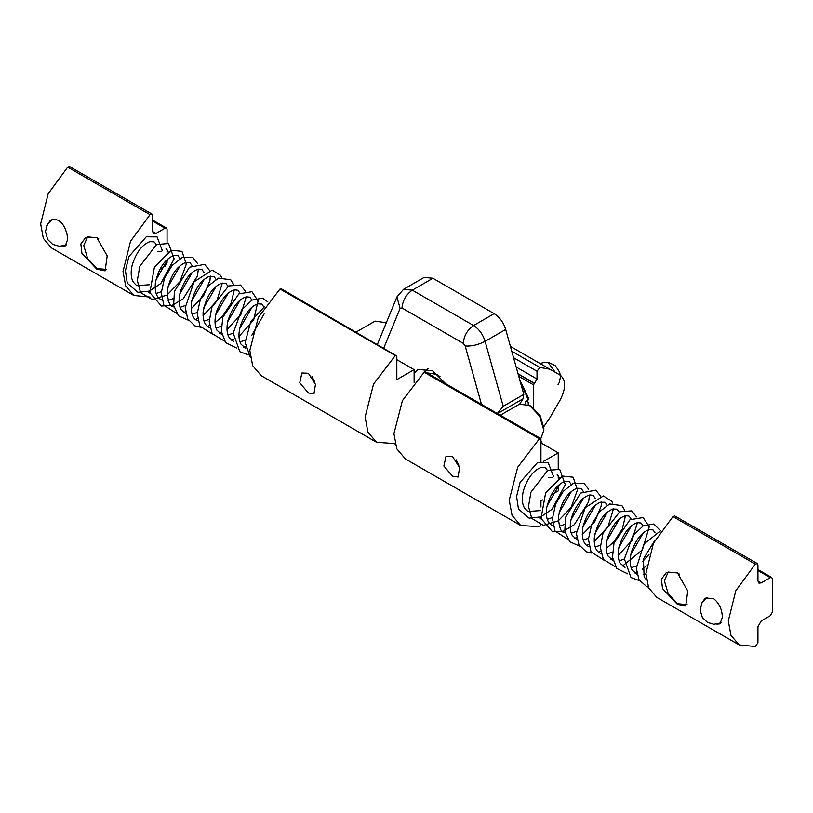 <?xml version="1.0" encoding="UTF-8"?>
<svg xmlns="http://www.w3.org/2000/svg" width="813" height="813" viewBox="0 0 813 813"><rect width="100%" height="100%" fill="white"/><g stroke="black" fill="none" stroke-linecap="round" stroke-linejoin="round"><path stroke-width="1.22" d="M383.817 347.974L400.098 308.401L396.927 296.928L377.456 344.295M497.322 413.502L503.217 406.287L485.097 341.338C482.871 334.285 479.03 329.011 473.573 325.525L412.313 290.16L403.583 289.296L396.927 296.928M414.122 373.553L418.085 369.397L432.648 370.84L445.626 383.655M519.751 404.031L523.084 398.787L523.806 394.407L505.686 329.448C503.46 322.395 499.619 317.121 494.152 313.635L432.902 278.27L424.162 277.406L403.583 289.296M542.576 443.817L540.94 441.053M394.59 443.725L395.148 444.05M356.185 332.019L375.108 321.094L386.307 322.731L385.291 322.111M314.773 381.958L311.979 376.602M543.826 430.27L543.826 427.892L540.208 415.717L531.468 406.5L529.415 405.311L539.598 416.073L543.826 430.27L540.808 438.715M500.31 415.219L519.222 404.305L529.415 405.311M458.888 465.168L456.103 459.802M423.116 373.076L426.449 369.62L428.238 368.848M440.087 376.744L436.764 374.407L426.886 372.832M533.531 407.892L533.531 384.864L537.027 379.041L537.027 371.267L539.842 367.425L549.964 369.234L560.299 375.2C566.031 380.067 566.031 388.258 560.299 399.752L549.964 417.648L543.775 426.693M526.194 401.073L528.237 402.252L528.247 404.691M525.493 403.675L525.371 401.551L528.257 399.884L528.237 397.496L519.7 379.681M520.076 381.023L528.257 399.884M308.412 373.309L315.464 384.376L313.96 393.838L308.412 392.964L299.743 382.832L301.918 372.984L308.412 373.309M281.532 289.509L280.018 288.991L258.29 317.456L249.825 350.393L252.64 365.596L261.278 375.718L376.571 442.282L367.933 432.16L365.118 416.957L373.584 384.021L395.311 355.555L396.825 356.064L396.825 379.641L414.122 369.651L414.122 382.435M395.037 443.593L376.571 442.282M281.166 288.706L396.825 356.064M396.825 359.671L414.122 369.651M452.526 456.52L459.589 467.577L458.075 477.038L452.526 476.174L443.868 466.032L446.032 456.195L452.526 456.52M425.646 372.71L424.132 372.202L402.405 400.657L393.939 433.603L396.754 448.796L405.402 458.928L520.696 525.493L512.048 515.361L509.233 500.168L517.698 467.221L539.426 438.756L540.94 439.274L540.94 461.55M558.236 490.9L551.062 495.036M542.678 499.883L540.94 500.879L540.94 506.916M540.94 517.962L540.94 518.918M540.94 524.446L539.426 526.712L520.696 525.493M425.28 371.907L540.574 438.471L540.94 439.274M543.511 461.357L558.236 452.861L558.236 468.745M540.94 442.872L558.236 452.861M558.236 475.514L558.236 478.176M558.236 485.534L558.236 489.274M162.326 250.465L161.472 251.644L157.356 251.644M155.507 243.372L156.157 244.764M553.49 476.306L552.647 477.485L548.521 477.485M546.682 469.213L547.332 470.605M46.758 225.74L50.447 220.14L54.38 219.164L58.638 220.435L62.438 223.819L65.294 228.717L67.032 234.256L67.621 239.5L65.294 245.861L62.195 246.166M150.029 297.06L133.86 295.465L125.68 285.902L123.007 271.471L130.527 241.288L150.029 214.673L151.838 214.022L152.651 215.445L152.651 231.532L153.616 233.666L155.944 233.433L164.998 228.209L166.462 228.057L167.061 229.398L167.061 242.904M152.041 214.114L69.481 166.482L67.682 167.122L48.17 193.738L40.65 223.931L43.333 238.351L51.504 247.914L133.86 295.465M96.798 237.518L107.184 255.831L105.141 270.851L96.798 269.123L81.92 253.402L80.853 243.971L85.792 237.325L96.798 237.518M167.061 249.672L167.061 252.335M167.061 259.693L167.061 262.68L164.998 266.237L159.887 269.194M701.456 603.724L705.145 598.134L713.336 598.419C719.2 603.114 722.198 609.476 722.32 617.484L719.993 623.845L716.893 624.15M757.34 563.572L674.77 515.94L672.971 516.58L653.459 543.206L645.939 573.389L648.622 587.809L656.792 597.382L739.149 644.922L730.968 635.36L728.296 620.929L735.816 590.746L755.318 564.131L757.34 563.572L757.94 564.913L757.94 580.99L758.905 583.124L761.232 582.891L770.287 577.667L771.75 577.525L772.35 578.856L772.35 612.138L770.287 615.705L761.232 620.929L757.94 626.64L757.94 642.727L755.318 646.518L739.149 644.922M677.381 604.313L662.504 588.592L661.436 579.161L666.375 572.525L677.381 572.718L687.768 591.031L685.725 606.041L677.381 604.313M106.523 269.438L97.062 268.544L87.652 258.605L83.749 245.485L87.652 236.857L97.062 237.792L98.78 238.92M687.107 604.638L677.646 603.734L668.235 593.795L664.333 580.675L668.235 572.057L677.646 572.992L679.363 574.11M400.098 308.401L402.018 307.995C402.679 300.444 406.104 294.499 412.313 290.16L432.902 278.27M402.018 307.995L463.278 343.35C463.928 335.81 467.363 329.865 473.573 325.525L494.152 313.635M463.278 343.35L465.199 345.992C471.652 346.389 478.278 344.834 485.097 341.338L505.686 329.448M465.199 345.992L481.469 404.346M503.217 406.287L523.806 394.407M497.465 413.583L523.084 398.787M533.531 384.864L518.765 376.338M534.354 383.441L518.135 374.071M534.558 383.319L518.054 373.787M537.027 379.041L516.164 366.988M537.027 371.267L513.572 357.72M539.842 367.425L511.753 351.206M549.964 369.234L510.412 346.399L549.964 369.234M548.826 363.37L555.096 372.191M280.018 288.991L395.311 355.555M424.132 372.202L539.426 438.756M67.682 167.122L150.029 214.673M152.651 231.532L155.944 233.433M152.651 221.075L164.998 228.209M755.318 564.131L672.971 516.58M770.287 577.667L757.94 570.533M761.232 582.891L757.94 580.99M427.943 368.756L426.449 369.62M558.003 384.834L559.324 382.354L560.431 377.08L559.71 372.273L555.472 365.84L549.06 362.588L544.761 362.273L539.995 363.472M155.669 243.666L154.023 241.847L149.846 241.664C142.224 244.489 136.33 252.294 132.173 265.058C130.537 272.284 130.903 277.975 133.281 282.121L136.726 285.648L149.358 284.743M155.811 280.231L168.301 258.605M168.088 251.705L166.015 248.768M148.708 292.558L149.988 293.168M156.126 293.523L161.34 291.664M167.793 287.152L180.283 265.526M180.069 258.615L177.976 255.668L173.708 255.516C165.1 259.032 159.033 267.853 155.496 281.979C154.47 291.044 156.198 296.877 160.669 299.469L161.97 300.078M168.108 300.434L173.311 298.574M179.775 294.062L192.264 272.436M192.051 265.536L189.947 262.589L185.71 262.426C176.157 266.583 169.968 276.308 167.163 291.603C167.986 301.613 169.815 306.542 172.661 306.389L173.952 306.999M180.09 307.355L185.293 305.495M191.756 300.983L204.236 279.357M204.022 272.446L201.949 269.51L198.728 269.093C191.401 270.963 185.303 278.361 180.466 291.298C178.423 299.011 178.636 305.119 181.106 309.641L185.923 313.92M192.061 314.265L197.274 312.405M203.728 307.893L216.217 286.278M216.004 279.357L213.921 276.42L209.205 276.41C201.329 279.824 195.527 287.965 191.787 300.83C189.429 315.424 194.815 319.539 196.604 320.21L197.905 320.83M204.043 321.186L209.256 319.326M215.709 314.814L228.199 293.188M227.986 286.278L225.882 283.331L221.634 283.178C212.223 287.233 206.055 296.826 203.128 311.968C202.762 319.824 204.581 324.875 208.585 327.131L209.886 327.751M216.024 328.106L221.227 326.237M227.691 321.724L240.17 300.099M239.957 293.198L237.874 290.261L234.683 289.834C227.549 291.593 221.522 298.778 216.604 311.359C214.368 319.265 214.49 325.566 216.98 330.271L221.868 334.661M228.006 335.017L233.209 333.157M239.662 328.645L252.152 307.019M251.939 300.109L249.865 297.172L246.309 296.816C238.412 299.275 232.264 307.294 227.874 320.891C226.38 327.954 226.797 333.503 229.144 337.527L233.839 341.582M239.977 341.927L245.18 340.078M251.644 335.556L264.134 313.93M263.92 307.029L261.816 304.082L257.965 303.818C250.79 306.145 244.947 313.432 240.424 325.657C238.331 333.371 238.504 339.509 240.933 344.092L245.821 348.492M250.313 357.253L245.13 342.507L250.821 321.379L264.459 306.725M248.463 354.905L239.815 351.694L233.209 333.056L241.674 309.936L251.989 300.078L262.609 298.137L267.863 301.938M245.424 346.348L243.361 347.07M236.492 347.994L225.668 342.659L221.329 331.419L222.843 317.192L238.849 293.879L251.949 291.704L258.067 300.993L253.697 319.905L238.992 336.491M233.443 339.428L231.38 340.159M224.5 341.074L212.193 333.625L209.195 321.623L211.807 307.405L228.595 285.942L240.445 285.028L245.384 291.074M246.268 296.826L240.831 314.601L227.01 329.57M221.461 332.507L219.398 333.239M212.528 334.153L199.835 326.043L197.234 313.371L200.526 298.686L208.402 285.81L218.514 278.127L230.77 279.804L233.412 284.154M234.286 289.916L231.146 303.168L222.589 316.166L215.028 322.659M209.49 325.596L207.417 326.328M200.547 327.243L194.998 325.922L187.732 318.889L185.232 307.558L194.063 281.847L212.183 270.099L220.638 275.414L221.431 277.243M222.305 283.005L216.888 300.739L203.057 315.739M197.508 318.686L195.445 319.407M188.575 320.322L178.575 315.891L173.616 305.292L174.429 291.379L189.48 267.243L204.622 264.337L209.449 270.333M210.323 276.085L209.937 280.485L203.453 296.166L191.075 308.828M185.527 311.765L183.464 312.497M176.594 313.411L163.85 305.19L161.289 292.69L164.48 278.219L172.153 265.424L182.071 257.589L192.976 257.609L197.468 263.412M198.352 269.164L197.437 276.024L183.108 298.859L172.173 305.353L161.401 306.003L149.866 292.619L154.429 267.101L171.238 250.221L181.97 251.359L186.299 264.123L179.886 281.735L167.041 295.048L152.153 299.55L140.588 292.558L137.326 280.617L139.785 266.329L156.574 244.53L168.535 243.514L174.134 258.849L160.811 283.513L149.389 291.095L137.895 292.284L127.295 283.178L125.415 270.648L128.921 256.562L146.238 236.807L157.082 236.888L162.315 250.526M546.834 469.508L545.188 467.688L541.021 467.505C533.399 470.331 527.505 478.135 523.338 490.9C521.712 498.135 522.078 503.816 524.446 507.962L527.901 511.489L540.533 510.584M546.986 506.072L559.476 484.446M559.263 477.546L557.19 474.609M539.883 518.399L541.163 519.009M547.301 519.365L552.515 517.505M558.968 512.993L571.458 491.367M571.244 484.457L569.151 481.509L564.883 481.357C556.275 484.873 550.208 493.694 546.671 507.82C545.645 516.895 547.373 522.718 551.844 525.31L553.145 525.92M559.283 526.275L564.486 524.415M570.95 519.903L583.429 498.278M583.226 491.377L581.122 488.43L576.884 488.267C567.332 492.424 561.143 502.149 558.338 517.444C559.161 527.454 560.99 532.383 563.826 532.23L565.126 532.84M571.265 533.196L576.468 531.336M582.921 526.824L595.411 505.198M595.197 498.288L593.114 495.351L589.903 494.934C582.575 496.804 576.478 504.202 571.641 517.139C569.598 524.852 569.811 530.97 572.281 535.482L577.098 539.761M583.236 540.117L588.449 538.247M594.903 533.745L607.392 512.119M607.179 505.198L605.096 502.261L600.38 502.251C592.504 505.666 586.691 513.806 582.962 526.672C580.604 541.265 585.99 545.381 587.779 546.062L589.079 546.671M595.218 547.027L600.421 545.167M606.884 540.655L619.364 519.029M619.16 512.119L617.057 509.172L612.809 509.019C603.398 513.074 597.23 522.668 594.303 537.81C593.937 545.665 595.756 550.716 599.76 552.972L601.061 553.592M607.199 553.948L612.402 552.078M618.856 547.566L631.345 525.94M631.132 519.04L629.049 516.103L625.847 515.676C618.723 517.444 612.697 524.619 607.778 537.2C605.543 545.106 605.665 551.407 608.144 556.112L613.043 560.503M619.181 560.858L624.384 558.998M630.837 554.486L643.327 532.861M643.113 525.95L641.03 523.013L637.473 522.657C629.577 525.117 623.439 533.145 619.049 546.732C617.545 553.795 617.971 559.344 620.319 563.368L625.014 567.423M631.152 567.769L636.355 565.919M642.819 561.397L649.109 554.232M655.095 532.871L652.991 529.924L649.14 529.659C641.965 531.987 636.112 539.273 631.589 551.509C629.506 559.212 629.669 565.36 632.097 569.933L636.996 574.334M643.134 574.689L645.939 573.887M648.337 587.159L646.681 586.61L639.038 579.76L636.305 568.348L643.916 544.019L660.674 530.716M639.638 580.746L630.99 577.535L624.384 558.897L632.849 535.777L643.164 525.93L653.784 523.979L660.522 530.747M646.457 565.929L642.138 569.252M636.599 572.189L634.526 572.911M627.656 573.836L616.843 568.5L612.504 557.261L614.018 543.043L630.024 519.72L643.124 517.546L649.231 526.834L642.443 549.822L622.555 566M615.675 566.915L603.368 559.466L600.37 547.464L602.982 533.247L619.77 511.784L631.62 510.869L636.559 516.916M637.433 522.668L632.006 540.442L618.185 555.421M612.636 558.348L610.573 559.08M603.703 559.994L591.01 551.885L588.409 539.212L591.701 524.527L599.577 511.651L609.689 503.969L621.945 505.645L624.577 510.005M625.461 515.757L622.321 529.009L613.764 542.007L606.203 548.501M600.655 551.438L598.592 552.169M591.722 553.084L586.173 551.763L578.907 544.73L576.407 533.399L585.238 507.688L603.348 495.94L611.813 501.255L612.606 503.084M613.48 508.847L608.063 526.58L594.232 541.58M588.683 544.527L586.62 545.249M579.75 546.173L569.75 541.732L564.791 531.133L565.604 517.22L580.645 493.085L595.797 490.178L600.624 496.174M601.498 501.926L601.102 506.326L594.628 522.007L582.25 534.669M576.702 537.606L574.639 538.338M567.759 539.253L555.015 531.031L552.464 518.531L555.645 504.06L563.328 491.265L573.246 483.43L584.151 483.45L588.642 489.253M589.516 495.005L588.612 501.865L574.283 524.7L563.348 531.194L552.576 531.844L541.041 518.46L545.604 492.942L562.413 476.062L573.145 477.201L577.464 489.965L571.061 507.576L558.216 520.889L543.328 525.391L531.753 518.399L528.501 506.469L530.96 492.17L547.749 470.371L559.71 469.355L565.309 484.69L551.986 509.355L540.554 516.936L529.07 518.125L518.47 509.019L516.59 496.489L520.086 482.404L537.413 462.648L548.247 462.729L553.49 476.367M646.386 579.72L644.16 576.986L643.418 558.968L655.085 539.954M166.462 228.057L152.651 220.089M66.371 244.865L59.461 246.319L52.693 244.357L47.652 239.479L45.447 231.542L47.489 224.327L52.357 219.378M757.94 569.547L771.75 577.525M707.056 597.372L702.046 602.575L700.145 610.065L702.351 617.463L707.422 622.362L713.865 624.293L721.07 622.849"/></g></svg>
